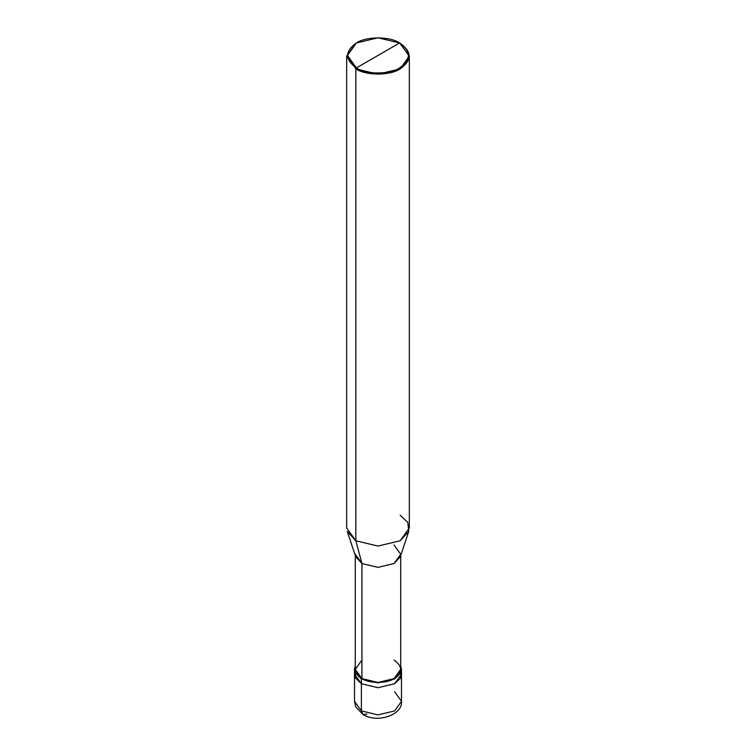 <?xml version="1.0" encoding="UTF-8"?>
<svg xmlns="http://www.w3.org/2000/svg" width="756" height="756" viewBox="0 0 756 756"><rect width="100%" height="100%" fill="white"/><g stroke="black" fill="none" stroke-linecap="round" stroke-linejoin="round"><path stroke-width="1.13" d="M354.507 669.353L361.387 678.945L355.433 673.123L355.282 665.875L354.507 669.353L354.507 701.322L355.726 706.869L363.012 714.505L361.387 710.914L354.507 701.322L361.387 710.914L361.387 683.736L354.507 674.144L361.387 683.736L378 687.714L394.613 683.736L400.283 678.444L401.124 671.744L400.283 678.444L394.613 683.736L378 687.714L361.387 683.736L361.387 710.914L363.012 714.505L366.925 714.118M361.387 683.736L355.386 677.83L355.377 670.487L355.386 677.83L361.387 683.736L378 687.714L394.613 683.736L401.493 674.144L394.613 683.736L378 687.714L361.387 683.736L361.387 678.945L361.387 683.736M363.012 714.505C377.253 723.709 403.08 714.751 401.493 701.322L394.613 710.914L378 714.892L361.387 710.914L378 714.892L394.613 710.914L401.493 701.322L394.613 691.731M355.282 554.242L361.935 563.513L355.698 556.728L347.24 531.411L355.849 540.776L355.849 68.862L346.673 56.076L355.849 43.281L346.673 56.076L355.849 68.862L378 74.164L400.151 68.862L409.327 56.076L399.603 42.969C411.255 51.276 411.255 59.592 399.603 67.908C389.879 74.636 366.121 74.636 356.397 67.908L399.603 42.969L378 37.8L356.397 42.969L347.458 55.434L356.397 67.908L355.849 68.862L355.849 540.776L361.935 563.513L361.935 678.623L361.387 678.945L378 682.914L394.613 678.945L401.493 669.353L400.718 665.875L400.567 673.123L394.613 678.945L378 682.914L361.387 678.945L361.935 678.623L355.282 669.353L355.282 555.49M361.935 660.073L355.282 669.353L361.935 678.623C369.164 683.622 386.836 683.622 394.065 678.623C402.721 672.443 402.721 666.263 394.065 660.073M400.718 555.49L400.718 669.353L394.065 678.623L378 682.46L361.935 678.623L361.935 563.513L355.849 540.776L346.673 527.99L346.673 56.076M356.397 67.908C344.745 59.592 344.745 51.276 356.397 42.969C366.121 36.241 389.879 36.241 399.603 42.969L356.397 67.908C366.121 74.636 389.879 74.636 399.603 67.908C411.255 59.592 411.255 51.276 399.603 42.969L400.151 43.281C412.105 51.814 412.105 60.338 400.151 68.862C390.181 75.761 365.819 75.761 355.849 68.862L356.397 67.908M409.327 56.076L409.327 527.99L400.151 540.776L378 546.078L355.849 540.776L378 546.078L400.151 540.776L408.76 531.411L400.302 556.728L394.065 563.513L378 567.35L361.935 563.513L378 567.35L394.065 563.513L400.718 554.242L394.065 544.972M408.76 531.411L407.777 522.368L400.151 515.195M401.493 701.322L401.493 669.353M400.151 43.281L399.603 42.969"/></g></svg>
